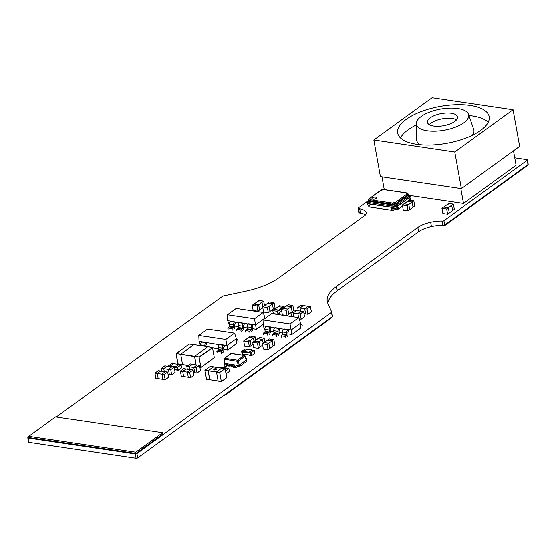 <?xml version="1.0" encoding="UTF-8"?>
<svg xmlns="http://www.w3.org/2000/svg" width="556" height="556" viewBox="0 0 556 556"><rect width="100%" height="100%" fill="white"/><g stroke="black" fill="none" stroke-linecap="round" stroke-linejoin="round"><path stroke-width="0.83" d="M384.182 189.193L383.703 189.54M368.26 200.751L358.272 207.993A1.188 0.48 -10.2 0 0 358.057 208.34A1.188 0.48 -10.2 0 0 358.537 208.632L359.704 208.799A17.841 7.2 169.8 0 1 366.168 212.392A10.731 4.33 169.8 0 1 366.279 212.76A10.731 4.33 169.8 0 1 364.639 215.686A1.251 0.507 -10.2 0 0 364.166 215.916L278.681 277.958A50.666 20.447 169.8 0 1 246.162 291.108L223.38 295.959A1.202 0.486 -10.2 0 0 222.615 296.272L56.219 417.007M28.822 436.884L28.015 437.461A1.154 0.466 -10.2 0 0 27.8 437.808A1.154 0.466 -10.2 0 0 28.28 438.086L135.303 453.981A1.154 0.466 -10.2 0 0 136.901 453.633L331.501 312.437A1.202 0.486 -10.2 0 0 331.717 312.083A1.202 0.486 -10.2 0 0 331.703 312.041L327.741 303.173A50.457 20.363 169.8 0 1 327.22 301.408A50.457 20.363 169.8 0 1 336.512 286.444L417.806 227.446A20.266 8.18 169.8 0 1 430.671 222.261A22.97 9.271 169.8 0 1 441.895 221.003L442.291 221.066A1.188 0.48 -10.2 0 0 443.924 220.711L527.213 160.281A1.188 0.48 -10.2 0 0 527.429 159.933A1.188 0.48 -10.2 0 0 526.768 159.628L514.752 157.841M327.894 303.513A50.457 20.363 169.8 0 1 337.29 290.753L418.578 231.755A20.266 8.18 169.8 0 1 431.442 226.563A22.97 9.271 169.8 0 1 442.666 225.312L443.069 225.368A1.188 0.48 -10.2 0 0 444.703 225.013L527.985 164.583A1.188 0.48 -10.2 0 0 528.2 164.235L527.429 159.933M27.8 437.808L28.571 442.117A1.154 0.466 -10.2 0 0 29.051 442.395L136.074 458.283A1.154 0.466 -10.2 0 0 137.673 457.935L332.273 316.739A1.202 0.486 -10.2 0 0 332.488 316.385A1.202 0.486 -10.2 0 0 332.474 316.35L331.717 312.125M358.057 208.34L358.828 212.649A1.188 0.48 -10.2 0 0 359.315 212.934L360.476 213.108A17.841 7.2 169.8 0 1 365.445 214.936M442.666 225.312L441.895 221.003M418.578 231.755L417.806 227.446M360.476 213.108L359.704 208.799M410.203 195.524L463.502 203.44L516.093 165.285L513.487 150.829M463.502 203.44L460.827 188.567M384.252 189.589L381.958 176.857M187.309 369.163L186.802 366.376L190.221 363.895L192.564 364.326M192.55 364.243L189.13 366.724L186.802 366.376M189.631 369.511L189.13 366.724M197.053 372.986L200.466 370.511L199.528 365.278L196.108 367.759L197.053 372.986L194.725 372.645L193.787 367.412L196.108 367.759M193.787 367.412L197.199 364.931L199.528 365.278M197.109 365L192.452 364.305M189.137 366.745L193.787 367.433M193.537 372.388L194.711 372.562M248.435 341.725L243.688 341.016L244.626 346.249L249.373 346.951L248.435 341.725L253.46 338.09L254.057 341.405M243.688 341.016L245.363 339.799L250.11 340.508L251.048 345.735L249.373 346.951M248.727 337.457L250.381 336.158L255.128 336.86L255.746 340.279M255.128 336.86L253.453 338.076L248.713 337.374M248.824 337.388L245.474 339.82M251.034 345.651L253.029 344.199M167.648 372.006L164.235 374.487L165.174 379.72L168.593 377.239L167.648 372.006L165.327 371.665L161.907 374.139L162.845 379.373L165.174 379.72M164.235 374.487L154.929 373.104L158.342 370.63L160.684 371.054M160.67 370.97L157.251 373.451L158.196 378.685L155.868 378.337L154.929 373.104M165.229 371.728L160.58 371.04M158.182 378.601L162.832 379.289M310.422 306.578L307.002 309.06L307.948 314.286L311.36 311.812L310.422 306.578L308.094 306.231L304.681 308.712L305.619 313.945L307.948 314.286M307.002 309.06L300.031 308.045M298.259 310.804L297.696 307.676L301.116 305.195L303.458 305.626M300.587 311.145L300.025 308.017L297.696 307.676M300.025 308.017L303.444 305.543M308.003 306.3L303.347 305.605M303.993 313.619L305.605 313.862M257.449 343.094L252.702 342.385L253.647 347.618L258.394 348.32L257.449 343.094L259.124 341.877L254.377 341.169L252.702 342.385M258.394 348.32L260.069 347.104L259.124 341.877M257.748 338.826L259.402 337.527L264.149 338.229L264.851 342.142M264.149 338.229L262.474 339.445L263.162 343.267M257.727 338.743L262.474 339.445M257.845 338.757L254.495 341.189M259.131 341.891L262.481 339.459M260.048 347.02L262.634 345.144M278.16 335.622A2.321 1.362 98.4 0 0 279.161 332.815L278.973 330.82L279.689 329.784L279.32 328.276L278.938 328.547A2.321 1.362 98.4 0 0 277.937 331.355L278.132 333.35L276.388 335.136L276.666 336.707M277.937 331.355L273.754 330.73A2.321 1.362 -81.6 0 1 274.747 327.929L278.938 328.547M287 336.929A2.321 1.362 98.4 0 0 288.001 334.128L287.813 332.134L288.529 331.091L288.161 329.59L287.779 329.861A2.321 1.362 98.4 0 0 286.778 332.669L286.972 334.663L285.228 336.45L285.506 338.013M286.778 332.669L282.594 332.043A2.321 1.362 -81.6 0 1 283.588 329.242L287.779 329.861M269.097 330.042L264.913 329.416A2.321 1.362 -81.6 0 1 265.907 326.615L270.098 327.241A2.321 1.362 98.4 0 0 269.097 330.042L269.292 332.036L267.547 333.822L267.825 335.393M269.319 334.309A2.321 1.362 98.4 0 0 270.32 331.501L270.133 329.506L270.848 328.471L270.473 326.963L270.098 327.241M277.882 334.052L273.691 333.426L273.941 332.724L278.132 333.35M269.041 332.738L264.851 332.113L265.101 331.418L269.292 332.036M286.722 335.365L282.531 334.74L282.782 334.038L286.972 334.663M264.851 332.113L263.356 333.197L263.641 334.768M264.913 329.416L265.101 331.418M265.017 330.507L263.266 325.892L266.289 326.344L265.907 326.615M263.356 333.197L267.547 333.822M266.289 326.344L274.747 327.929M282.531 334.74L281.037 335.824L281.322 337.395M282.594 332.043L282.782 334.038M275.13 327.651L283.588 329.242M285.228 336.45L281.037 335.824M283.97 328.964L291.184 330.035L300.56 323.231L300.775 328.075L291.928 334.497L290.024 323.981L298.753 317.643L271.731 313.633L263.002 319.971L290.024 323.981M300.65 325.253L301.971 324.294L302.255 325.865M301.971 324.294L300.601 324.092M273.754 330.73L273.941 332.724M273.691 333.426L272.197 334.51L272.482 336.081M276.388 335.136L272.197 334.51M270.299 331.286L273.858 331.814M279.14 332.599L282.698 333.127M287.98 333.913L291.928 334.497M298.753 317.643L300.56 323.231M263.002 319.971L263.266 325.892M242.604 330.452A2.321 1.362 98.4 0 0 243.604 327.651L243.41 325.649L244.126 324.614L243.757 323.105L243.375 323.383A2.321 1.362 98.4 0 0 242.381 326.184L242.569 328.179L240.824 329.965L241.109 331.536M242.381 326.184L238.19 325.566A2.321 1.362 -81.6 0 1 239.191 322.758L243.375 323.383M251.444 331.765A2.321 1.362 98.4 0 0 252.445 328.957L252.25 326.963L252.966 325.927L252.598 324.419L252.215 324.697A2.321 1.362 98.4 0 0 251.222 327.498L251.409 329.493L249.665 331.279L249.95 332.849M251.222 327.498L247.031 326.872A2.321 1.362 -81.6 0 1 248.032 324.072L252.215 324.697M233.541 324.871L229.35 324.252A2.321 1.362 -81.6 0 1 230.351 321.444L234.535 322.07A2.321 1.362 98.4 0 0 233.541 324.871L233.728 326.865L231.984 328.652L232.269 330.222M233.763 329.138A2.321 1.362 98.4 0 0 234.764 326.337L234.569 324.343L235.285 323.3L234.917 321.792L234.535 322.07M242.319 328.881L238.135 328.262L238.385 327.56L242.569 328.179M233.478 327.567L229.294 326.949L229.545 326.247L233.728 326.865M251.159 330.195L246.975 329.569L247.225 328.874L251.409 329.493M229.294 326.949L227.8 328.033L228.078 329.604M229.35 324.252L229.545 326.247M229.454 325.336L227.703 320.722L230.726 321.173L230.351 321.444M227.8 328.033L231.984 328.652M230.726 321.173L239.191 322.758M246.975 329.569L245.481 330.653L245.759 332.224M247.031 326.872L247.225 328.874M239.566 322.487L248.032 324.072M249.665 331.279L245.481 330.653M248.414 323.8L255.621 324.871L265.003 318.067L265.017 318.505M238.19 325.566L238.385 327.56M238.135 328.262L236.641 329.347L236.919 330.91M240.824 329.965L236.641 329.347M252.424 328.749L256.365 329.333L263.196 324.377M234.743 326.122L238.295 326.65M243.584 327.435L247.135 327.964M256.365 329.333L254.46 318.81L263.196 312.479L236.175 308.462L227.439 314.8L254.46 318.81M263.196 312.479L265.003 318.067M227.439 314.8L227.703 320.722M225.236 369.156L226.765 368.051L221.392 367.252L220.454 367.933M226.765 368.051L228.877 368.475L229.406 371.401L226.077 373.82M225.291 369.448L226.987 368.218M225.548 370.887L228.877 368.475M218.758 367.683L219.571 367.092L221.274 367.342M274.066 302.679L272.391 303.896L267.644 303.194L269.319 301.977L274.066 302.679L275.011 307.913L273.218 309.115M272.391 303.896L273.337 309.129M263.565 312.069L268.312 312.778L267.366 307.544L262.62 306.836L263.565 312.069M268.312 312.778L269.987 311.562L269.041 306.328L267.366 307.544M262.62 306.836L264.295 305.626L269.041 306.328M269.048 306.342L272.398 303.917M267.763 303.208L264.413 305.64M269.966 311.471L273.316 309.039M246.815 349.14L243.688 351.406L249.053 352.205L252.181 349.932L246.815 349.14M252.181 349.932L249.088 352.511L249.164 352.928L250.652 353.15L251.034 355.242L249.54 355.02L249.616 355.437L251.479 355.715L250.951 352.789L249.088 352.511M249.053 352.205L241.645 351.406L242.173 354.332L244.035 354.61L243.959 354.193L242.472 353.97L242.089 351.878L243.584 352.101L243.507 351.684M243.688 351.406L243.618 352.073L249.157 352.9M246.69 349.224L244.994 348.973L241.645 351.406M244.564 354.221L244.035 354.61M242.173 351.892L242.534 353.922L243.959 354.193M251.479 355.715L254.829 353.289L254.3 350.356L252.403 350.106M254.3 350.356L250.951 352.789M244.028 354.144L249.54 355.02M249.609 354.971L251.02 355.18M410.439 200.341L410.272 198.45L409.466 199.034L409.682 200.23L409.466 199.034L410.94 197.964L410.71 196.713L396.643 206.915L396.873 208.173A2.321 0.938 -10.2 0 0 393.669 208.868L391.626 208.563L391.945 210.342L369.983 207.082L369.664 205.303L367.613 205.004L367.391 203.746A2.321 0.938 -10.2 0 0 367.815 203.058A2.321 0.938 -10.2 0 0 366.87 202.495L367.092 203.753A2.321 0.938 -10.2 0 1 367.398 203.816M402.551 206.067L398.666 208.882L398.346 207.103L396.873 208.173M396.643 206.915A2.321 0.938 -10.2 0 0 393.446 207.617L393.669 208.868M393.446 207.617L367.391 203.746M366.87 202.495L368.378 201.404M408.743 195.246L410.189 195.462L410.404 196.65M410.189 195.462A2.321 0.938 -10.2 0 0 409.765 196.15A2.321 0.938 -10.2 0 0 410.71 196.713M368.823 201.467L368.461 201.877A3.788 1.529 -10.2 0 0 369.775 202.752L369.392 203.899C367.579 203.447 367.259 202.669 368.419 201.571M369.392 203.899L391.778 207.221L392.112 206.067L369.775 202.752L369.559 201.55L391.897 204.865L392.112 206.067A3.788 1.529 -10.2 0 0 396.914 205.025L397.735 205.928L409.16 197.637L408.299 196.761A3.788 1.529 -10.2 0 0 408.841 195.761L408.841 195.781M368.586 199.854L368.246 200.674L369.559 201.55L391.897 204.865L396.699 203.823L408.083 195.559L408.299 196.761L396.914 205.025L396.477 203.586L407.854 195.33L408.326 194.287L408.021 193.912L408.841 195.761M407.854 195.33L408.618 194.558L407.986 193.815M368.927 199.493L368.461 200.528L369.67 201.244M391.98 204.552L396.477 203.586M408.028 193.94L408.326 194.287L407.77 195.309L396.379 203.572L394.308 204.406L392.056 204.511L369.726 201.196L368.461 200.528L369.017 199.507M392.056 204.511L392.154 204.205A2.905 1.175 -10.2 0 0 396.157 203.329L407.506 194.857A0.695 0.486 -126 0 0 406.839 194.148L406.339 192.967A0.695 0.41 -81.6 0 1 406.77 193.064M406.339 192.967L384.008 189.645L380.964 190.312A0.695 0.486 -126 0 0 380.512 190.632M380.964 190.312L369.573 198.568L370.074 199.757A0.695 0.41 98.4 0 0 369.782 200.674L392.154 204.205L369.782 200.674A2.905 1.175 -10.2 0 1 368.6 199.979L368.635 200.188A2.905 1.175 -10.2 0 0 369.823 200.883L369.726 201.196M392.404 203.072L395.448 202.412A0.695 0.486 54 0 1 396.122 203.121A2.905 1.175 -10.2 0 1 392.119 203.989A0.695 0.41 98.4 0 1 392.404 203.072L370.074 199.757M397.86 209.466L397.54 207.687L398.346 207.103L398.666 208.882L397.582 209.424A3.134 1.265 -10.2 0 0 393.259 210.363L391.945 210.342L391.626 208.563L392.738 208.729L393.057 210.509M369.983 207.082L368.864 206.915L368.545 205.136L369.664 205.303L369.983 207.082M372.006 198.603A2.321 0.938 -10.2 0 0 372.013 198.652A2.321 0.938 -10.2 0 0 373.674 199.25A2.321 0.938 -10.2 0 0 376.162 198.52A2.321 0.938 -10.2 0 0 376.586 197.832A2.321 0.938 -10.2 0 0 376.572 197.776M376.141 198.416A2.321 0.938 -10.2 0 0 376.565 197.727A2.321 0.938 -10.2 0 0 374.904 197.13A2.321 0.938 -10.2 0 0 372.416 197.86A2.321 0.938 -10.2 0 0 371.992 198.548A2.321 0.938 -10.2 0 0 373.653 199.145A2.321 0.938 -10.2 0 0 376.141 198.416M267.144 344.532L262.397 343.823L263.335 349.057L268.082 349.759L267.144 344.532L268.819 343.316L272.169 340.897L273.107 346.117L274.782 344.901L273.844 339.667L272.169 340.884L267.422 340.182L269.097 338.965L273.844 339.667M262.397 343.823L264.072 342.607L268.819 343.316L269.757 348.549L268.082 349.759M267.533 340.196L264.183 342.628M269.743 348.459L273.093 346.027M413.803 200.841L412.128 202.057L407.381 201.348L409.056 200.139L413.803 200.841L414.741 206.074L412.955 207.27M408.041 210.932L407.103 205.699L402.356 204.997L403.295 210.231L408.041 210.932L409.716 209.716L408.778 204.49L412.128 202.071L413.066 207.291M402.356 204.997L404.031 203.781L408.778 204.49L407.103 205.699M407.492 201.369L404.142 203.802M409.702 209.633L413.052 207.2M230.17 364.215L228.725 365.264L230.851 365.584L232.297 364.534L230.17 364.215L225.444 363.513L223.998 364.562L226.125 364.882L227.571 363.832L227.835 365.292L228.752 365.431M226.125 364.882L226.389 366.341L227.835 365.292M223.998 364.562L224.263 366.029L226.389 366.341M237.975 365.375L234.896 364.917L233.45 365.966L235.577 366.286L237.03 365.236L237.287 366.696L238.739 366.911L237.183 361.247L238.399 360.983L239.191 365.111L238.739 366.911M235.577 366.286L235.841 367.745L237.287 366.696M233.45 365.966L233.715 367.433L235.841 367.745M245.995 358.731L246.468 358.384L245.849 358.293M246.468 358.384L246.426 360.066M230.851 365.584L231.115 367.043L232.561 365.994L233.485 366.133M234.896 364.917L232.297 364.534L232.561 365.994M228.725 365.264L228.989 366.731L231.115 367.043M224.117 358.863A0.883 0.619 54 0 1 224.694 358.238L237.558 360.149A0.883 0.521 -81.6 0 0 237.183 361.247L223.95 359.079L224.193 364.423M239.094 366.835L246.794 361.247L244.939 356.236A0.883 0.361 -17.9 0 0 245.085 355.93A0.883 0.883 0 0 0 244.376 355.326A0.883 0.521 -81.6 0 0 244.105 355.402A0.883 0.619 54 0 1 244.939 356.236L238.399 360.983A0.883 0.619 54 0 0 237.558 360.149L244.105 355.402L231.233 353.498A0.883 0.521 -81.6 0 1 231.505 353.414A0.883 0.883 0 0 0 230.858 353.574A0.883 0.619 54 0 1 231.233 353.498L224.694 358.238A0.883 0.521 -81.6 0 0 224.318 359.336L224.263 364.764M239.191 365.111L246.169 360.045M224.499 363.374L225.444 363.513M263.669 301.137L261.994 302.353L257.247 301.651L258.922 300.435L263.669 301.137L264.468 305.598M257.908 311.228L256.969 306.002L252.222 305.293L253.161 310.526L257.908 311.228L259.582 310.019L258.644 304.785L261.994 302.367L262.779 306.724M252.222 305.293L253.897 304.076L258.644 304.785L256.969 306.002M257.358 301.665L254.009 304.097M259.569 309.928L262.759 307.607M204.9 345.547L200.709 344.928A2.321 1.362 -81.6 0 1 201.71 342.121L205.901 342.746A2.321 1.362 98.4 0 0 204.9 345.547L204.969 346.27M222.803 352.441A2.321 1.362 98.4 0 0 223.804 349.634L223.609 347.639L224.332 346.603L223.957 345.095L223.581 345.373A2.321 1.362 98.4 0 0 222.581 348.174L222.775 350.169L221.031 351.955L221.309 353.526M222.581 348.174L218.39 347.549A2.321 1.362 -81.6 0 1 219.391 344.748L223.581 345.373M222.525 350.871L218.334 350.245L218.584 349.55L222.775 350.169M206.067 346.437L205.928 345.019L206.651 343.976L206.276 342.468L205.901 342.746M236.453 340.765L237.773 339.806L238.058 341.37M237.773 339.806L236.404 339.598M218.334 350.245L216.84 351.329L217.125 352.9M218.39 347.549L218.584 349.55M200.424 345.596L199.069 341.398L219.391 344.748M221.031 351.955L216.84 351.329M219.773 344.477L226.987 345.547L236.363 338.743L236.578 343.587L227.731 350.009L225.826 339.487L234.556 333.155L207.534 329.138L198.798 335.476L225.826 339.487M200.709 344.928L200.779 345.651M202.092 341.85L201.71 342.121M212.58 347.757L218.494 348.64M223.783 349.418L227.731 350.009M198.798 335.476L199.069 341.398M234.556 333.155L236.363 338.743M303.618 311.513L300.198 313.994L301.137 319.227L304.556 316.746L303.618 311.513L301.289 311.172L297.87 313.647L298.586 317.622M300.198 313.994L297.87 313.647M299.17 318.935L301.137 319.227M291.608 316.586L290.892 312.611L294.312 310.137L296.647 310.561M293.929 316.927L293.22 312.958L290.892 312.611M293.22 312.958L296.633 310.477M293.22 312.979L297.877 313.674M301.199 311.235L296.543 310.547M292.859 305.473L291.184 306.69L286.437 305.981L288.112 304.771L292.859 305.473L293.77 310.526M291.184 306.69L292.095 311.742M282.358 314.863L287.104 315.565L286.159 310.331L281.412 309.629L282.358 314.863M287.104 315.565L288.779 314.349L287.834 309.115L286.159 310.331M281.412 309.629L283.087 308.413L287.834 309.115M287.841 309.136L291.191 306.703M286.555 306.002L283.206 308.427M288.759 314.265L290.906 312.701M183.73 376.551L181.312 376.273L180.373 371.04L183.786 368.565L186.128 368.989M186.114 368.906L182.702 371.387L180.373 371.04M183.64 376.62L182.702 371.387M190.618 377.656L194.037 375.175L193.092 369.942L189.679 372.423L190.618 377.656L188.296 377.309L187.351 372.075L189.679 372.423M187.351 372.075L190.771 369.601L193.092 369.942M190.68 369.664L186.024 368.975M182.702 371.408L187.358 372.103M183.626 376.537L188.275 377.225M161.963 371.241L161.428 368.26L164.847 365.778L167.189 366.209M167.168 366.126L163.756 368.607L161.428 368.26M164.291 371.589L163.756 368.607M171.679 374.876L175.091 372.395L174.153 367.162L170.734 369.643L171.679 374.876L169.351 374.529L168.405 369.295L170.734 369.643M168.405 369.295L171.825 366.814L174.153 367.162M171.734 366.884L167.078 366.195M163.756 368.628L168.412 369.316M168.051 374.257L169.337 374.445M214.373 369.851L213.733 369.462L216.221 369.386L215.895 368.746L214.748 368.725L216.062 368.628L216.701 368.969L216.409 369.427L214.394 369.955L213.747 369.538M216.221 369.386L215.895 368.746L214.748 368.725M216.235 369.49L215.916 368.85M216.701 368.969L216.43 369.531L214.394 369.955M221.295 381.541L218.112 381.027L216.499 372.027L219.71 372.346L216.499 372.027M226.723 377.566L225.131 368.593L221.907 368.044M209.758 379.831L206.575 379.317L209.939 379.755M209.793 379.852L206.526 379.289L204.955 370.317L208.166 370.63L204.907 370.289L206.526 379.289L204.942 370.31M213.56 366.911L210.363 366.334M208.166 370.63L213.462 366.793M209.737 379.783L208.118 370.789M221.719 368.121L213.476 366.897L208.187 370.741L209.807 379.734L218.105 380.971M208.187 370.741L216.492 371.971M221.837 368.037L216.541 371.874M446.676 208.993L441.93 208.291L442.875 213.518L447.622 214.227L446.676 208.993L448.351 207.777L443.605 207.075L441.93 208.291M447.622 214.227L449.297 213.011L448.351 207.777M446.975 204.733L448.629 203.426L453.376 204.135L454.322 209.369L452.528 210.564M453.376 204.135L451.701 205.352L452.647 210.578M446.954 204.643L451.701 205.352M447.073 204.664L443.723 207.089M448.358 207.798L451.708 205.366M449.276 212.92L452.626 210.495M189.235 344.101L193.849 344.65L180.721 354.179L182.535 364.666L180.721 354.179L193.849 344.65L207.881 346.708L194.683 356.25L207.812 346.729L212.503 347.625L199.375 357.154L194.683 356.25L196.073 364.847L194.586 356.556L176.252 353.519L177.969 363.867L176.127 353.818M193.988 344.671L189.52 344.011M207.944 346.749L193.926 344.63M173.583 363.638L170.456 365.904L175.828 366.703L178.956 364.43L173.583 363.638M178.956 364.43L175.863 367.009L175.932 367.426L177.427 367.648L177.802 369.74L176.315 369.518L176.384 369.942L178.247 370.213L177.718 367.287L175.863 367.009M175.828 366.703L168.412 365.904L168.503 366.404M170.456 365.904L170.386 366.571L175.932 367.398M168.878 366.46L170.351 366.599L170.275 366.182M173.465 363.728L171.762 363.471L168.412 365.904M178.247 370.213L181.597 367.787L181.068 364.854L179.178 364.604M181.068 364.854L177.718 367.287M174.514 369.198L176.315 369.518M176.377 369.469L177.788 369.677M274.323 309.463L278.667 310.109L282.531 307.301L278.188 306.655L274.178 309.713L278.737 310.387L282.754 307.475L282.879 307.899L283.949 307.12L284.074 307.802M282.531 307.301L282.879 307.899M278.667 310.109L277.444 311.367L277.972 314.3L279.314 313.327L279.237 312.91L278.167 313.681L277.785 311.589L278.785 310.394M278.855 310.776L282.83 307.892M274.178 309.713L272.787 310.679L273.316 313.605L277.972 314.3M272.787 310.679L277.444 311.367M278.153 313.612L279.237 312.91M284.338 307.607L284.144 306.509L282.802 307.482M284.144 306.509L279.487 305.814L278.306 306.676M283.873 307.176L283.991 307.857M279.14 312.896L281.67 311.054M527.415 165L527.505 165.5L444.334 225.868L440.838 225.347M363.263 213.831L360.524 213.115M444.334 225.868L444.223 225.243M223.429 395.712L224.124 395.816L331.32 318.039L331.223 317.504M224.124 395.816L224.026 395.281M55.524 416.903L162.644 432.721L135.74 452.236L28.724 436.349L55.524 416.903M162.644 432.721L162.873 433.972L135.97 453.494L28.947 437.6L28.724 436.349M135.97 453.494L135.74 452.236M451.319 113.236A15.304 6.172 -10.2 0 0 435.133 115.28A15.304 6.172 -10.2 0 0 427.439 122.348A15.304 6.172 -10.2 0 0 433.673 126.038A15.304 6.172 -10.2 0 0 449.867 123.995A15.304 6.172 -10.2 0 0 457.56 116.927A15.304 6.172 -10.2 0 0 451.319 113.236M456.559 119.811A15.304 6.172 -10.2 0 0 452.257 118.47A15.304 6.172 -10.2 0 0 429.378 124.697M457.831 108.51A26.598 10.738 -10.2 0 0 430.407 111.791A26.598 10.738 -10.2 0 0 416.249 123.682A26.598 10.738 -10.2 0 0 427.161 130.764A26.598 10.738 -10.2 0 0 456.01 126.942A26.598 10.738 -10.2 0 0 468.506 114.279A26.598 10.738 -10.2 0 0 457.831 108.51M416.249 123.682L416.659 139.751A29.051 11.725 -10.2 0 0 420.044 144.727M470.237 105.425A46.482 18.758 -10.2 0 0 421.059 111.631A46.482 18.758 -10.2 0 0 397.693 133.099A46.482 18.758 -10.2 0 0 416.646 144.31A46.482 18.758 -10.2 0 0 465.817 138.11A46.482 18.758 -10.2 0 0 489.183 116.642A46.482 18.758 -10.2 0 0 470.237 105.425M488.251 122.209A46.482 18.758 -10.2 0 0 472.113 115.891A46.482 18.758 -10.2 0 0 468.93 115.502M416.284 124.968A46.482 18.758 -10.2 0 0 400.508 137.992M373.82 140.001L380.408 176.627L461.369 188.644L519.651 146.36L513.063 109.74L432.095 97.717L373.82 140.001L454.78 152.024L461.369 188.644M454.78 152.024L513.063 109.74M472.287 135.323A29.051 11.725 -10.2 0 0 473.726 129.485L468.506 114.279M527.985 164.583L527.213 160.281M444.703 225.013L443.924 220.711M443.069 225.368L442.291 221.066M431.442 226.563L430.671 222.261M337.29 290.753L336.512 286.444M332.273 316.739L331.501 312.437M137.673 457.935L136.901 453.633M136.074 458.283L135.303 453.981M29.051 442.395L28.28 438.086M366.307 213.15L366.168 212.392M359.315 212.934L358.537 208.632M391.778 207.221L397.735 205.928M409.16 197.637C410.293 196.546 409.967 195.768 408.187 195.309M384.008 189.645A0.695 0.41 -81.6 0 1 384.224 189.589L406.554 192.904L408.041 194.002A2.905 1.175 -10.2 0 1 407.506 194.857L407.77 195.309M396.379 203.572L407.548 195.073A2.905 1.175 -10.2 0 0 408.076 194.211A2.905 1.175 -10.2 0 0 408.048 194.107M369.573 198.568A0.695 0.486 -126 0 0 369.281 198.638L380.665 190.374C381.041 189.902 382.222 189.645 384.224 189.589A0.695 0.41 -81.6 0 1 384.411 189.707M395.448 202.412L406.839 194.148M392.974 208.764L393.259 210.363M397.582 209.424L397.304 207.861M244.376 355.326L231.505 353.414A0.883 0.521 -81.6 0 1 231.748 353.574M221.872 368.023L225.131 368.593L219.71 372.346L221.33 381.562L226.709 377.705L225.11 368.628L219.662 372.499L221.33 381.562L218.167 381.096M218.112 381.027L221.441 381.465L226.751 377.587L221.441 381.499M205.004 370.164L210.293 366.321L205.004 370.164M210.224 366.376L213.497 366.779M182.472 364.625L177.871 363.812L176.064 353.769L189.283 344.011L176.252 353.519L199.145 356.917L212.545 347.556L207.881 346.708M182.604 364.646L188.074 365.459M188.039 365.48L177.969 363.867L188.171 365.382M199.861 367.12L200.862 367.266L199.055 357.223L200.959 367.398L214.31 357.675L201.182 367.273M200.897 367.356L199.875 367.21M212.503 347.625L214.31 357.675L212.503 347.625M214.289 357.55L201.133 367.356L199.882 367.238M82.42 445.544L82.191 444.286M331.717 312.083L332.488 316.385M368.85 199.507L368.246 200.674L368.461 201.877M369.281 198.638L368.6 199.979M230.858 353.574L224.318 358.321A0.883 0.883 0 0 0 223.95 359.079M245.085 355.93L246.788 361.185"/></g></svg>

